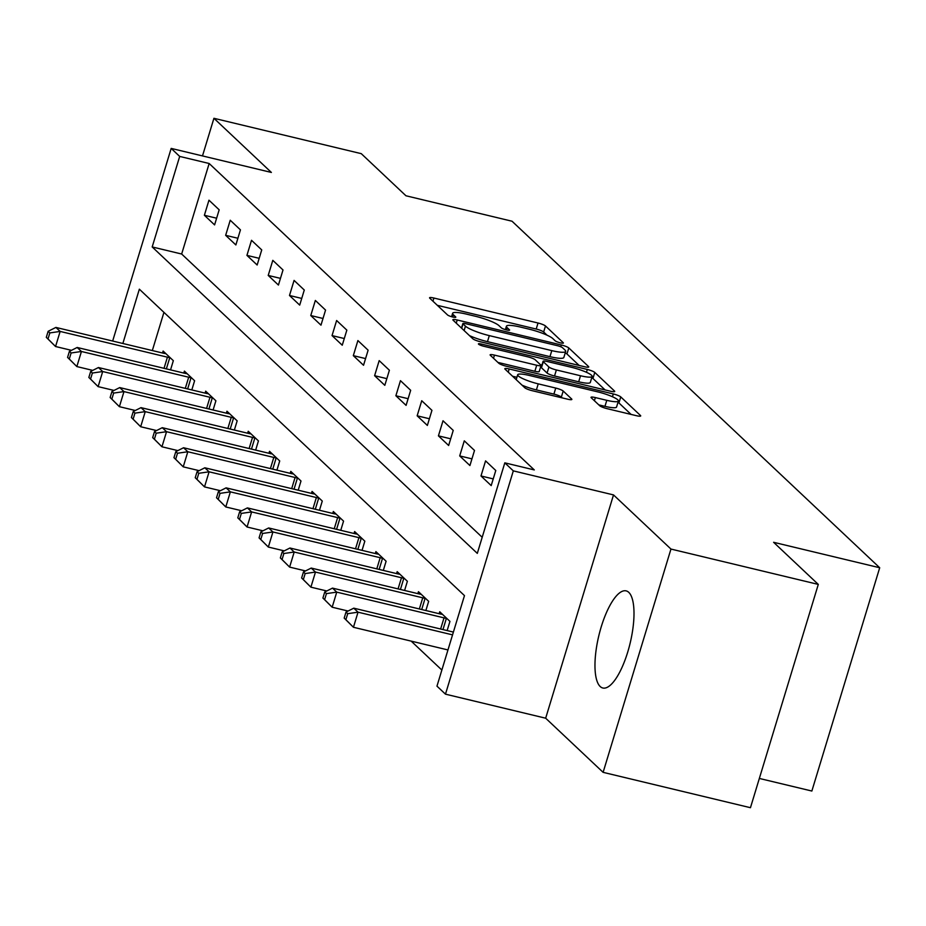 <?xml version="1.0" encoding="UTF-8"?>
<svg xmlns="http://www.w3.org/2000/svg" width="926" height="926" viewBox="0 0 926 926"><rect width="100%" height="100%" fill="white"/><g stroke="black" fill="none" stroke-linecap="round" stroke-linejoin="round"><path stroke-width="1.39" d="M560.357 342.84A4.398 0.752 16.9 0 0 563.402 343.014A4.398 0.752 16.9 0 0 563.24 342.713L545.483 325.975A6.285 1.076 16.9 0 0 538.029 323.012L433.9 298.033A6.285 1.076 16.9 0 0 429.56 297.778A6.285 1.076 16.9 0 0 429.791 298.218L447.536 314.944A4.398 0.752 16.9 0 0 452.756 317.016A4.398 0.752 16.9 0 0 455.8 317.201A4.398 0.752 16.9 0 0 455.638 316.889L453.335 314.724A20.106 3.461 16.9 0 1 452.606 313.324A20.106 3.461 16.9 0 1 466.507 314.122L475.188 316.206A20.106 3.461 16.9 0 1 499.045 325.686L501.336 327.85A4.398 0.752 16.9 0 0 506.557 329.934A4.398 0.752 16.9 0 0 509.601 330.107A4.398 0.752 16.9 0 0 509.439 329.795L507.135 327.63A20.106 3.461 16.9 0 1 506.406 326.23A20.106 3.461 16.9 0 1 520.308 327.04L528.977 329.124A20.106 3.461 16.9 0 1 552.845 338.603L555.137 340.768A4.398 0.752 16.9 0 0 560.357 342.84M628.789 592.374A49.935 16.101 -76.5 0 0 626.138 590.881A49.935 16.101 -76.5 0 0 599.955 631.277A49.935 16.101 -76.5 0 0 600.187 686.513A49.935 16.101 -76.5 0 0 602.838 688.006A49.935 16.101 -76.5 0 0 629.009 647.61A49.935 16.101 -76.5 0 0 628.789 592.374M599.689 405.715A6.285 1.076 16.9 0 0 607.143 408.679L636.359 415.681A6.285 1.076 16.9 0 0 640.699 415.936A6.285 1.076 16.9 0 0 640.468 415.496L620.756 396.918A6.285 1.076 16.9 0 0 613.301 393.955L509.173 368.965A6.285 1.076 16.9 0 0 504.832 368.722A6.285 1.076 16.9 0 0 505.052 369.161L524.776 387.739A6.285 1.076 16.9 0 0 532.23 390.703L567.511 399.164A6.285 1.076 16.9 0 0 571.863 399.419A6.285 1.076 16.9 0 0 571.631 398.979L563.193 391.027A6.285 1.076 16.9 0 0 555.739 388.063L538.237 383.862A16.807 2.894 16.9 0 1 517.68 374.764A16.807 2.894 16.9 0 1 529.302 375.447L597.849 391.895A16.807 2.894 16.9 0 1 618.406 400.993A16.807 2.894 16.9 0 1 606.785 400.321L595.36 397.578A6.285 1.076 16.9 0 0 591.019 397.323A6.285 1.076 16.9 0 0 591.251 397.763L599.689 405.715M818.295 584.41L750.454 807.703L603.115 772.342L670.956 549.06L818.295 584.41L773.615 542.3L879.7 567.754L512.032 221.221L405.947 195.768L361.267 153.658L213.929 118.296L271.376 172.444L171.183 148.403L179.69 156.425L209.16 163.497L534.279 469.922L504.809 462.85L513.317 470.871L445.475 694.164L436.968 686.143L464.47 595.615L139.351 289.19L122.857 343.488M670.956 549.06L613.51 494.912L513.317 470.871M584.399 366.708A6.285 1.076 16.9 0 0 588.739 366.962A6.285 1.076 16.9 0 0 588.508 366.522L568.795 347.945A6.285 1.076 16.9 0 0 561.341 344.981L457.212 319.991A6.285 1.076 16.9 0 0 452.872 319.748A6.285 1.076 16.9 0 0 453.092 320.188L472.816 338.766A6.285 1.076 16.9 0 0 480.27 341.729L584.399 366.708M594.77 372.426L614.494 391.015A6.285 1.076 16.9 0 1 614.714 391.455A6.285 1.076 16.9 0 1 610.373 391.2L506.244 366.21A6.285 1.076 16.9 0 1 498.79 363.247L490.352 355.295A6.285 1.076 16.9 0 1 490.12 354.855A6.285 1.076 16.9 0 1 494.472 355.109L536.698 365.249A6.285 1.076 16.9 0 0 541.039 365.492A6.285 1.076 16.9 0 0 540.807 365.064L535.216 359.786A6.285 1.076 16.9 0 0 527.762 356.823L483.789 346.266A4.398 0.752 16.9 0 1 478.418 343.893A4.398 0.752 16.9 0 1 481.451 344.067L587.315 369.462A6.285 1.076 16.9 0 1 594.77 372.426L592.941 378.468L605.106 389.939M213.929 118.296L202.493 155.915M209.16 163.497L181.658 254.025L482.191 537.277M204.38 215.272L214.589 224.902L219.173 209.808L208.963 200.19L204.38 215.272L216.626 218.212M225.655 235.331L235.864 244.95L240.447 229.868L230.238 220.238L225.655 235.331L237.901 238.26M246.929 255.379L257.15 265.01L261.734 249.916L251.513 240.297L246.929 255.379L259.176 258.319M268.216 275.439L278.425 285.058L283.009 269.975L272.8 260.345L268.216 275.439L280.451 278.367M289.491 295.487L299.7 305.117L304.284 290.023L294.074 280.404L289.491 295.487L301.737 298.427M310.766 315.546L320.975 325.165L325.558 310.083L315.349 300.452L310.766 315.546L323.012 318.475M332.04 335.594L342.25 345.224L346.845 330.131L336.624 320.512L332.04 335.594L344.287 338.534M353.315 355.653L363.536 365.272L368.12 350.19L357.899 340.56L353.315 355.653L365.562 358.582M374.602 375.701L384.811 385.332L389.395 370.238L379.185 360.619L374.602 375.701L386.837 378.641M395.877 395.761L406.086 405.38L410.669 390.297L400.46 380.667L395.877 395.761L408.123 398.689M417.151 415.809L427.361 425.439L431.944 410.345L421.735 400.726L417.151 415.809L429.398 418.749M438.426 435.868L448.647 445.487L453.231 430.405L443.01 420.774L438.426 435.868L450.673 438.797M459.701 455.916L469.922 465.546L474.506 450.453L464.285 440.834L459.701 455.916L471.947 458.856M480.988 475.976L491.197 485.594L495.78 470.512L485.571 460.882L480.988 475.976L493.222 478.904M411.167 641.116L441.864 670.042M163.937 312.363L152.327 350.56M162.536 353.003L163.126 351.058L173.336 360.677L170.546 369.879M183.811 373.062L184.401 371.106L194.61 380.736L191.821 389.927M205.086 393.11L205.676 391.166L215.897 400.784L213.096 409.986M226.361 413.17L226.951 411.213L237.172 420.844L234.371 430.034M247.636 433.218L248.237 431.273L258.447 440.892L255.657 450.094M268.922 453.277L269.512 451.321L279.721 460.951L276.932 470.142M290.197 473.325L290.787 471.38L300.996 481.011L298.207 490.201M311.472 493.384L312.062 491.428L322.283 501.059L319.482 510.249M332.747 513.432L333.337 511.488L343.558 521.118L340.756 530.309M354.021 533.492L354.623 531.536L364.832 541.166L362.043 550.357M375.308 553.54L375.898 551.595L386.107 561.225L383.318 570.416M396.583 573.599L397.173 571.643L407.382 581.273L404.593 590.464M417.858 593.647L418.448 591.702L428.669 601.333L425.867 610.523M439.132 613.707L439.734 611.75L449.943 621.381L447.142 630.583M759.343 778.442L811.859 791.035L879.7 567.754M613.51 494.912L545.669 718.206L603.115 772.342M545.669 718.206L445.475 694.164M179.69 156.425L152.188 246.953L477.307 553.378L504.809 462.85M112.659 341.034L171.183 148.403M181.658 254.025L152.188 246.953M547 335.166L543.655 332.006A6.285 1.076 16.9 0 0 536.2 329.043L437.327 305.325M461.657 327.538L460.639 327.295M579.132 365.446L566.955 353.975A6.285 1.076 16.9 0 0 565.219 352.945M562.533 347.736A4.398 0.752 16.9 0 0 557.313 345.664L465.905 323.73A4.398 0.752 16.9 0 0 462.873 323.556A4.398 0.752 16.9 0 0 463.035 323.857L465.454 326.137A20.106 3.461 16.9 0 0 489.31 335.617L551.792 350.618A20.106 3.461 16.9 0 0 565.682 351.417A20.106 3.461 16.9 0 0 564.953 350.016L562.533 347.736M469.47 335.617A20.106 3.461 16.9 0 0 487.481 341.659L489.31 335.617M565.682 351.417L563.853 357.459A20.106 3.461 16.9 0 1 549.951 356.649L487.481 341.659M497.899 362.413L534.869 371.28A6.285 1.076 16.9 0 0 539.21 371.534L541.039 365.492M540.425 364.694L541.942 365.052M580.521 375.759A16.807 2.894 16.9 0 0 592.131 376.431A16.807 2.894 16.9 0 0 571.585 367.333L547.428 361.545A6.285 1.076 16.9 0 0 543.087 361.29A6.285 1.076 16.9 0 0 543.319 361.73L548.91 366.997A6.285 1.076 16.9 0 0 556.364 369.96L580.521 375.759L578.681 381.79A16.807 2.894 16.9 0 0 590.302 382.473L592.131 376.431M543.087 361.29L541.247 367.321A6.285 1.076 16.9 0 0 541.479 367.761L543.319 361.73M578.681 381.79L554.535 376.002A6.285 1.076 16.9 0 1 547.081 373.039L541.479 367.761M592.941 378.468A6.285 1.076 16.9 0 0 591.749 377.704M618.406 400.993L616.566 407.023A16.807 2.894 16.9 0 1 604.956 406.352L598.798 404.87M522.033 385.158A16.807 2.894 16.9 0 0 536.409 389.904L538.237 383.862M562.256 397.902L561.364 397.069A6.285 1.076 16.9 0 0 553.898 394.106L536.409 389.904M516.916 377.299L512.599 376.269M631.092 414.42L618.927 402.949A6.285 1.076 16.9 0 0 618.001 402.324M165.893 353.663L165.233 353.57A6.401 1.1 -163.1 0 1 163.161 353.153L55.896 327.422L60.144 331.427L55.56 346.521L71.464 350.329M48.002 338.951L55.56 346.521L46.3 337.342L48.002 338.951L49.83 332.92L48.129 331.311L46.3 337.342M49.83 332.92L60.144 331.427L167.409 357.17A6.401 1.1 -163.1 0 1 169.736 357.806L170.569 358.073M48.129 331.311L55.896 327.422M187.168 373.722L186.508 373.618A6.401 1.1 -163.1 0 1 184.436 373.213L77.171 347.47L81.43 351.486L76.846 366.569L92.739 370.388M69.276 358.999L76.846 366.569L67.575 357.401L69.276 358.999L71.117 352.968L69.415 351.359L67.575 357.401M71.117 352.968L81.43 351.486L188.684 377.218A6.401 1.1 -163.1 0 1 191.011 377.866L191.844 378.121M69.415 351.359L77.171 347.47M208.443 393.77L207.783 393.677A6.401 1.1 -163.1 0 1 205.711 393.261L98.445 367.529L102.705 371.534L98.121 386.628L114.025 390.436M90.551 379.058L98.121 386.628L88.85 377.449L90.551 379.058L92.392 373.028L90.69 371.419L88.85 377.449M92.392 373.028L102.705 371.534L209.971 397.277A6.401 1.1 -163.1 0 1 212.286 397.914L213.119 398.18M90.69 371.419L98.445 367.529M229.729 413.829L229.069 413.725A6.401 1.1 -163.1 0 1 226.986 413.32L119.72 387.577L123.98 391.594L119.396 406.676L135.3 410.496M111.838 399.106L119.396 406.676L110.136 397.509L111.838 399.106L113.666 393.075L111.965 391.466L110.136 397.509M113.666 393.075L123.98 391.594L231.245 417.325A6.401 1.1 -163.1 0 1 233.572 417.973L234.405 418.239M111.965 391.466L119.72 387.577M251.004 433.877L250.344 433.785A6.401 1.1 -163.1 0 1 248.261 433.368L141.007 407.637L145.255 411.642L140.671 426.736L156.575 430.544M133.112 419.165L140.671 426.736L131.411 417.557L133.112 419.165L134.941 413.135L133.24 411.526L131.411 417.557M134.941 413.135L145.255 411.642L252.52 437.385A6.401 1.1 -163.1 0 1 254.847 438.021L255.68 438.287M133.24 411.526L141.007 407.637M272.279 453.937L271.619 453.833A6.401 1.1 -163.1 0 1 269.547 453.427L162.281 427.685L166.541 431.701L161.946 446.783L177.85 450.603M154.387 439.213L161.946 446.783L152.686 437.616L154.387 439.213L156.216 433.183L154.515 431.574L152.686 437.616M156.216 433.183L166.541 431.701L273.795 457.432A6.401 1.1 -163.1 0 1 276.122 458.081L276.955 458.347M154.515 431.574L162.281 427.685M293.554 473.985L292.894 473.892A6.401 1.1 -163.1 0 1 290.822 473.475L183.556 447.744L187.816 451.749L183.232 466.843L199.136 470.651M175.662 459.273L183.232 466.843L173.961 457.664L175.662 459.273L177.503 453.242L175.801 451.633L173.961 457.664M177.503 453.242L187.816 451.749L295.07 477.492A6.401 1.1 -163.1 0 1 297.396 478.129L298.23 478.395M175.801 451.633L183.556 447.744M314.828 494.044L314.169 493.94A6.401 1.1 -163.1 0 1 312.097 493.535L204.831 467.792L209.091 471.809L204.507 486.891L220.411 490.711M196.949 479.321L204.507 486.891L195.236 477.723L196.949 479.321L198.777 473.29L197.076 471.681L195.236 477.723M198.777 473.29L209.091 471.809L316.356 497.54A6.401 1.1 -163.1 0 1 318.671 498.188L319.505 498.454M197.076 471.681L204.831 467.792M336.115 514.092L335.455 513.999A6.401 1.1 -163.1 0 1 333.372 513.583L226.106 487.852L230.366 491.856L225.782 506.95L241.686 510.758M218.223 499.38L225.782 506.95L216.522 497.771L218.223 499.38L220.052 493.35L218.351 491.741L216.522 497.771M220.052 493.35L230.366 491.856L337.631 517.599A6.401 1.1 -163.1 0 1 339.958 518.247L340.791 518.502M218.351 491.741L226.106 487.852M357.39 534.152L356.73 534.047A6.401 1.1 -163.1 0 1 354.646 533.642L247.392 507.899L251.641 511.916L247.057 526.998L262.961 530.818M239.498 519.428L247.057 526.998L237.797 517.831L239.498 519.428L241.327 513.398L239.626 511.8L237.797 517.831M241.327 513.398L251.641 511.916L358.906 537.647A6.401 1.1 -163.1 0 1 361.233 538.295L362.066 538.562M239.626 511.8L247.392 507.899M378.665 554.199L378.005 554.107A6.401 1.1 -163.1 0 1 375.933 553.69L268.667 527.959L272.927 531.964L268.343 547.058L284.236 550.866M260.773 539.488L268.343 547.058L259.072 537.879L260.773 539.488L262.614 533.457L260.901 531.848L259.072 537.879M262.614 533.457L272.927 531.964L380.181 557.707A6.401 1.1 -163.1 0 1 382.507 558.355L383.341 558.61M260.901 531.848L268.667 527.959M399.939 574.259L399.28 574.155A6.401 1.1 -163.1 0 1 397.208 573.75L289.942 548.007L294.202 552.023L289.618 567.106L305.522 570.925M282.048 559.547L289.618 567.106L280.346 557.938L282.048 559.547L283.888 553.505L282.187 551.908L280.346 557.938M283.888 553.505L294.202 552.023L401.467 577.755A6.401 1.1 -163.1 0 1 403.782 578.403L404.616 578.669M282.187 551.908L289.942 548.007M421.226 594.307L420.566 594.214A6.401 1.1 -163.1 0 1 418.483 593.798L311.217 568.066L315.477 572.071L310.893 587.165L326.797 590.973M303.334 579.595L310.893 587.165L301.621 577.986L303.334 579.595L305.163 573.564L303.462 571.955L301.621 577.986M305.163 573.564L315.477 572.071L422.742 597.814A6.401 1.1 -163.1 0 1 425.057 598.462L425.891 598.717M303.462 571.955L311.217 568.066M442.501 614.366L441.841 614.274A6.401 1.1 -163.1 0 1 439.757 613.857L332.503 588.114L336.751 592.131L332.168 607.213L348.072 611.033M324.609 599.654L332.168 607.213L322.908 598.046L324.609 599.654L326.438 593.612L324.737 592.015L322.908 598.046M326.438 593.612L336.751 592.131L444.017 617.862A6.401 1.1 -163.1 0 1 446.344 618.51L447.177 618.776M324.737 592.015L332.503 588.114M453.393 632.076L353.778 608.174L358.026 612.179L353.443 627.272L447.964 649.948M345.884 619.702L353.443 627.272L344.183 618.093L345.884 619.702L347.713 613.672L346.011 612.063L344.183 618.093M347.713 613.672L358.026 612.179L452.548 634.866M346.011 612.063L353.778 608.174M506.453 329.899L507.135 327.63M452.652 316.993L453.335 314.724M432.94 301.193L433.9 298.033M536.2 329.043L538.029 323.012M543.655 332.006L545.483 325.975M456.252 323.151L457.212 319.991M560.786 346.775L561.341 344.981M566.955 353.975L568.795 347.945M588.299 367.205L588.508 366.522M461.692 328.279L463.035 323.857M464.111 330.559L465.454 326.137M549.951 356.649L551.792 350.618M614.285 391.686L614.494 391.015M493.512 358.269L494.472 355.109M534.869 371.28L536.698 365.249M481.034 345.433L481.451 344.067M586.459 372.31L587.315 369.462M547.081 373.039L548.91 366.997M554.535 376.002L556.364 369.96M594.399 400.738L595.36 397.578M604.956 406.352L606.785 400.321M553.898 394.106L555.739 388.063M561.364 397.069L563.193 391.027M571.423 399.662L571.631 398.979M508.212 372.125L509.173 368.965M612.456 396.733L613.301 393.955M618.927 402.949L620.756 396.918M640.26 416.179L640.468 415.496M164.029 368.316L167.409 357.17M166.367 368.872L169.736 357.806M185.304 388.364L188.684 377.218M187.654 388.932L191.011 377.866M206.579 408.424L209.971 397.277M208.929 408.979L212.286 397.914M227.854 428.472L231.245 417.325M230.204 429.039L233.572 417.973M249.129 448.531L252.52 437.385M251.478 449.087L254.847 438.021M270.415 468.579L273.795 457.432M272.765 469.146L276.122 458.081M291.69 488.639L295.07 477.492M294.04 489.194L297.396 478.129M312.965 508.687L316.356 497.54M315.315 509.254L318.671 498.188M334.24 528.746L337.631 517.599M336.589 529.302L339.958 518.247M355.526 548.794L358.906 537.647M357.864 549.361L361.233 538.295M376.801 568.853L380.181 557.707M379.151 569.421L382.507 558.355M398.076 588.901L401.467 577.755M400.426 589.468L403.782 578.403M419.351 608.961L422.742 597.814M421.7 609.528L425.057 598.462M440.626 629.009L444.017 617.862M442.975 629.576L446.344 618.51M505.376 329.61L506.406 326.23M451.587 316.704L452.606 313.324M461.495 328.093L462.873 323.556M516.199 379.66L517.68 374.764"/></g></svg>
